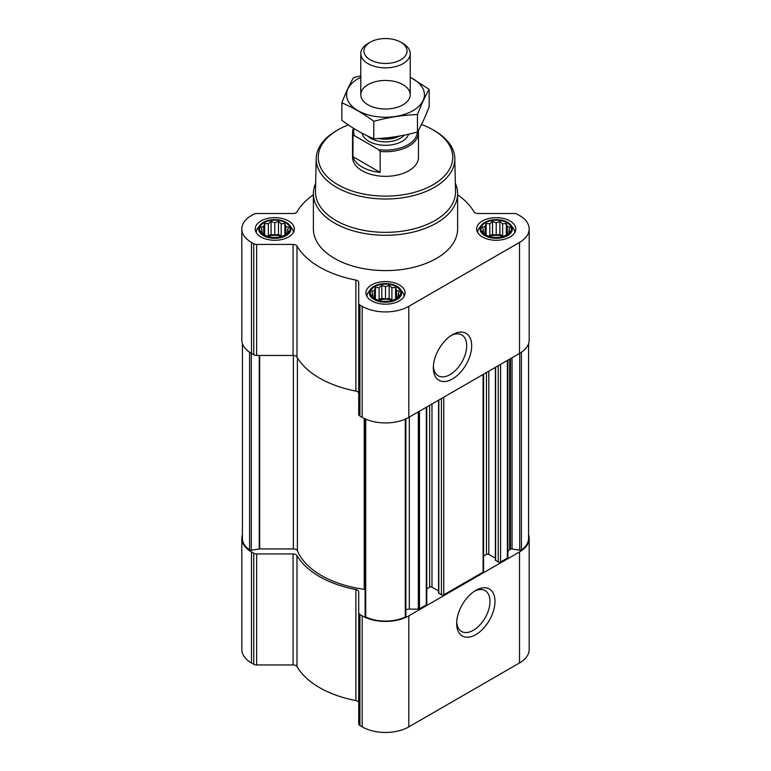 <?xml version="1.0" encoding="UTF-8"?>
<svg xmlns="http://www.w3.org/2000/svg" width="771" height="771" viewBox="0 0 771 771"><rect width="100%" height="100%" fill="white"/><g stroke="black" fill="none" stroke-linecap="round" stroke-linejoin="round"><path stroke-width="1.16" d="M451.218 335.472A23.583 13.618 -60 0 1 461.81 334.951A23.583 13.618 -60 0 1 465.424 353.841A23.583 13.618 -60 0 1 450.013 374.619A23.583 13.618 -60 0 1 438.227 375.785A23.583 13.618 -60 0 1 433.389 366.36M288.576 231.56L284.875 235.251L281.184 236.524L278.485 237.381L271.093 237.381L264.694 235.251L261.003 231.56L261.986 230.124L261.003 227.291L263.701 226.423L264.694 223.6L268.385 223.725L271.093 221.47L274.784 222.732L278.485 221.47L281.184 223.725L284.875 223.6L285.868 226.423L288.576 227.291L287.583 230.124L288.576 231.56M285.569 222.742A15.247 8.799 180 0 1 278.736 237.468A15.247 8.799 180 0 1 260.058 226.693A15.247 8.799 180 0 1 285.569 222.742M509.997 231.56L506.306 235.251L502.615 236.524L499.907 237.381L492.515 237.381L486.125 235.251L482.424 231.56L483.417 230.124L482.424 227.291L485.132 226.423L486.125 223.6L489.816 223.725L492.515 221.47L496.216 222.732L499.907 221.47L502.615 223.725L506.306 223.6L507.299 226.423L509.997 227.291L509.014 230.124L509.997 231.56M506.99 222.742A15.247 8.799 180 0 1 500.157 237.468A15.247 8.799 180 0 1 481.49 226.693A15.247 8.799 180 0 1 506.99 222.742M399.291 295.476L395.59 299.177L391.899 300.439L389.191 301.307L381.809 301.307L375.41 299.177L371.709 295.476L372.701 294.04L371.709 291.216L374.417 290.349L375.41 287.516L379.101 287.641L381.809 285.386L385.5 286.658L389.191 285.386L391.899 287.641L395.59 287.516L396.583 290.349L399.291 291.216L398.299 294.04L399.291 295.476M396.284 286.667A15.247 8.799 180 0 1 389.442 301.394A15.247 8.799 180 0 1 370.774 290.609A15.247 8.799 180 0 1 396.284 286.667M507.867 552.238A6.178 3.566 0 0 1 509.679 549.713L510.45 549.27A1.648 0.954 0 0 1 512.04 549.019L519.721 550.215A1.648 0.954 0 0 0 521.408 549.896A30.898 17.839 0 0 0 528.569 538.476L528.569 343.615M242.431 343.615L242.431 538.476A30.898 17.839 0 0 0 249.592 549.896A1.648 0.954 0 0 0 251.279 550.215L259.249 548.981L259.249 355.45M365.184 615.971A1.648 0.954 0 0 0 365.126 616.212A1.648 0.954 0 0 0 365.714 616.945A30.898 17.839 0 0 0 405.286 616.945A1.648 0.954 0 0 0 405.874 616.212A1.648 0.954 0 0 0 405.816 615.971M495.387 367.381L495.387 560.18L498.249 562.03A1.648 0.954 0 0 0 500.581 562.03L507.385 558.098A1.648 0.954 0 0 0 507.867 557.433L507.867 360.173M438.574 400.178L438.574 592.976L441.436 594.827A1.648 0.954 0 0 0 443.768 594.827L483.099 572.121A1.648 0.954 0 0 0 483.581 571.446L483.581 374.195M405.874 609.736A6.178 3.566 0 0 1 409.324 609.129L418.325 609.129A1.648 0.954 0 0 0 419.491 608.849L426.286 604.927A1.648 0.954 0 0 0 426.768 604.252L426.768 406.992M313.392 194.764A93.33 53.883 0 0 0 296.989 211.88A4.125 2.38 0 0 1 293.086 213.509L256.656 213.509A4.125 2.38 0 0 0 253.746 214.203L251.481 215.514A32.96 19.034 0 0 0 241.824 228.968A32.96 19.034 0 0 0 251.481 242.422L253.746 243.732A4.125 2.38 0 0 0 256.656 244.426L293.086 244.426A4.125 2.38 0 0 1 296.989 246.055A93.33 53.883 0 0 0 355.903 280.066A4.125 2.38 0 0 1 358.717 282.321L358.717 303.35A4.125 2.38 0 0 0 359.922 305.037L362.197 306.347A32.96 19.034 0 0 0 408.803 306.347L519.519 242.422A32.96 19.034 0 0 0 529.176 228.968A32.96 19.034 0 0 0 519.519 215.514L517.254 214.203A4.125 2.38 0 0 0 514.344 213.509L477.914 213.509A4.125 2.38 0 0 1 474.011 211.88A93.33 53.883 0 0 0 457.608 194.764M241.824 228.968L241.824 339.992A32.96 19.034 0 0 0 251.481 353.446L253.746 354.756A4.125 2.38 0 0 0 256.656 355.45L293.086 355.45A4.125 2.38 0 0 1 296.989 357.079A93.33 53.883 0 0 0 355.903 391.09A4.125 2.38 0 0 1 358.717 393.345M358.717 303.35L358.717 414.374A4.125 2.38 0 0 0 359.922 416.051L362.197 417.362A32.96 19.034 0 0 0 408.803 417.362L519.519 353.446A32.96 19.034 0 0 0 529.176 339.992L529.176 228.968M452.51 378.937A27.11 15.651 -60 0 1 433.341 367.873A27.11 15.651 -60 0 1 452.51 334.681A27.11 15.651 -60 0 1 471.679 345.745A27.11 15.651 -60 0 1 452.51 378.937M510.055 220.978A19.574 11.295 180 0 1 515.789 228.968A19.574 11.295 180 0 1 496.216 240.263A19.574 11.295 180 0 1 476.642 228.968A19.574 11.295 180 0 1 488.727 218.53A19.574 11.295 180 0 1 510.055 220.978M288.624 220.978A19.574 11.295 180 0 1 294.358 228.968A19.574 11.295 180 0 1 274.784 240.263A19.574 11.295 180 0 1 255.211 228.968A19.574 11.295 180 0 1 267.296 218.53A19.574 11.295 180 0 1 288.624 220.978M399.339 284.894A19.574 11.295 180 0 1 405.074 292.884A19.574 11.295 180 0 1 385.5 304.188A19.574 11.295 180 0 1 365.926 292.884A19.574 11.295 180 0 1 378.012 282.446A19.574 11.295 180 0 1 399.339 284.894M455.333 183.267A72.108 41.634 180 0 1 457.608 193.646L457.608 228.968A72.108 41.634 180 0 1 385.5 270.602A72.108 41.634 180 0 1 313.392 228.968L313.392 193.646A72.108 41.634 180 0 1 315.667 183.267M365.126 589.545A4.125 2.38 0 0 0 364.22 589.352A90.65 52.332 0 0 1 297.384 550.764A4.125 2.38 0 0 0 293.385 548.942L259.673 548.942A1.648 0.954 0 0 0 259.249 548.981M426.768 588.832L429.64 587.174L429.64 405.334M438.574 590.991L431.972 587.174A1.648 0.954 0 0 0 429.64 587.174M483.581 556.026L486.453 554.378L486.453 372.538M495.387 558.185L488.785 554.378A1.648 0.954 0 0 0 486.453 554.378M242.431 534.852A32.96 19.034 0 0 0 241.824 538.476A32.96 19.034 0 0 0 251.481 551.94L253.746 553.241A4.125 2.38 0 0 0 256.656 553.944L293.086 553.944L293.086 664.959L256.656 664.959A4.125 2.38 0 0 1 253.746 664.265L251.481 662.954A32.96 19.034 0 0 1 241.824 649.5L241.824 538.476M528.569 534.852A32.96 19.034 0 0 1 529.176 538.476A32.96 19.034 0 0 1 519.519 551.94L408.803 615.856A32.96 19.034 0 0 1 362.197 615.856L359.922 614.545A4.125 2.38 0 0 1 358.717 612.868L358.717 591.839A4.125 2.38 0 0 0 355.903 589.574A93.33 53.883 0 0 1 296.989 555.563A4.125 2.38 0 0 0 293.086 553.944M296.989 555.563L296.989 666.587A4.125 2.38 0 0 0 293.086 664.959M296.989 666.587A93.33 53.883 0 0 0 355.903 700.598A4.125 2.38 0 0 1 358.717 702.853M358.717 612.868L358.717 723.882A4.125 2.38 0 0 0 359.922 725.569L362.197 726.88A32.96 19.034 0 0 0 408.803 726.88L519.519 662.954A32.96 19.034 0 0 0 529.176 649.5L529.176 538.476M475.823 634.62A27.11 15.651 -60 0 1 456.654 623.556A27.11 15.651 -60 0 1 475.823 590.364A27.11 15.651 -60 0 1 494.982 601.428A27.11 15.651 -60 0 1 475.823 634.62M421.486 124.516A67.241 38.82 180 0 1 433.051 129.856L433.051 129.856A67.241 38.82 180 0 1 433.051 184.761A67.241 38.82 180 0 1 337.949 184.761A67.241 38.82 180 0 1 337.949 129.856A67.241 38.82 180 0 1 348.405 124.931M418.258 130.598A32.96 19.034 180 0 1 418.46 132.689L418.46 157.313A32.96 19.034 180 0 1 385.5 176.337A32.96 19.034 180 0 1 352.54 157.313L352.54 132.689A32.96 19.034 180 0 1 353.455 128.227M434.507 130.694L433.051 129.856L434.507 130.694A69.303 40.015 180 0 1 454.803 158.498A69.303 40.015 180 0 1 385.5 199.005A69.303 40.015 180 0 1 316.197 158.498A69.303 40.015 180 0 1 336.493 130.694L337.949 129.856M454.803 158.498L455.507 191.43A70.007 40.42 180 0 1 385.5 232.35A70.007 40.42 180 0 1 315.493 191.43L316.197 158.498M457.608 193.646A72.108 41.634 180 0 1 385.5 235.271A72.108 41.634 180 0 1 313.392 193.646M396.93 286.292A16.162 9.329 180 0 1 400.255 289.077A16.162 9.329 180 0 1 385.5 302.222A16.162 9.329 180 0 1 370.745 289.077A16.162 9.329 180 0 1 396.93 286.292M400.255 289.077L402.423 291.881A18.543 10.707 180 0 1 404.043 296.247A18.543 10.707 180 0 1 404.033 296.517L404.043 296.247M366.957 296.247L366.957 296.507A18.543 10.707 180 0 1 366.957 296.247A18.543 10.707 180 0 1 368.577 291.881L370.745 289.077M507.646 222.366A16.162 9.329 180 0 1 510.971 225.161A16.162 9.329 180 0 1 496.216 238.297A16.162 9.329 180 0 1 481.461 225.161A16.162 9.329 180 0 1 507.646 222.366M510.971 225.161L513.139 227.965A18.543 10.707 180 0 1 514.758 232.331A18.543 10.707 180 0 1 514.749 232.591L514.758 232.331M477.673 232.331L477.673 232.582A18.543 10.707 180 0 1 477.673 232.331A18.543 10.707 180 0 1 479.292 227.965L481.461 225.161M286.214 222.366A16.162 9.329 180 0 1 289.539 225.161A16.162 9.329 180 0 1 274.784 238.297A16.162 9.329 180 0 1 260.029 225.161A16.162 9.329 180 0 1 286.214 222.366M289.539 225.161L291.708 227.965A18.543 10.707 180 0 1 293.327 232.331A18.543 10.707 180 0 1 293.327 232.591L293.327 232.331M256.242 232.331L256.242 232.582A18.543 10.707 180 0 1 256.242 232.331A18.543 10.707 180 0 1 257.861 227.965L260.029 225.161M395.59 287.516L395.59 299.177M396.583 290.349L396.583 297.731M391.899 287.641L391.899 299.948L389.191 298.387L385.5 298.955L381.809 298.387L378.012 300.112M392.988 300.112L391.899 299.948M389.191 285.386L389.191 298.387M385.5 286.658L385.5 298.955M381.809 285.386L381.809 298.387M379.101 287.641L379.101 299.948M375.41 287.516L375.41 299.177M374.417 290.349L374.417 297.731M372.701 294.04L372.701 296.353M398.299 294.04L398.299 296.353M392.208 300.353A12.365 7.132 0 0 0 378.792 300.353M506.306 223.6L506.306 235.251M507.299 226.423L507.299 233.815M502.615 223.725L502.615 236.022L499.907 234.461L496.216 235.039L492.515 234.461L488.727 236.196M503.694 236.196L502.615 236.022M499.907 221.47L499.907 234.461M496.216 222.732L496.216 235.039M492.515 221.47L492.515 234.461M489.816 223.725L489.816 236.022M486.125 223.6L486.125 235.251M485.132 226.423L485.132 233.815M483.417 230.124L483.417 232.437M509.014 230.124L509.014 232.437M502.923 236.427A12.365 7.132 0 0 0 489.508 236.427M284.875 223.6L284.875 235.251M285.868 226.423L285.868 233.815M281.184 223.725L281.184 236.022L278.485 234.461L274.784 235.039L271.093 234.461L267.306 236.196M282.273 236.196L281.184 236.022M278.485 221.47L278.485 234.461M274.784 222.732L274.784 235.039M271.093 221.47L271.093 234.461M268.385 223.725L268.385 236.022M264.694 223.6L264.694 235.251M263.701 226.423L263.701 233.815M261.986 230.124L261.986 232.437M287.583 230.124L287.583 232.437M281.492 236.427A12.365 7.132 0 0 0 268.077 236.427M474.531 591.155A23.583 13.618 -60 0 1 485.113 590.634A23.583 13.618 -60 0 1 488.727 609.524A23.583 13.618 -60 0 1 473.327 630.302A23.583 13.618 -60 0 1 461.54 631.468A23.583 13.618 -60 0 1 456.692 622.043M417.294 132.043A31.794 18.359 180 0 1 378.686 149.67L354.438 135.677A31.794 18.359 180 0 1 354.159 128.661M354.438 135.677L352.973 135.783A32.96 19.034 180 0 1 352.54 132.689M418.46 132.689A32.96 19.034 180 0 1 380.151 151.473L378.686 149.67M380.151 151.473L380.151 172.386L352.973 156.696A32.96 19.034 0 0 0 380.151 172.386M352.973 135.783L352.973 156.696M402.982 43.484L400.747 42.193A21.559 12.452 180 0 1 400.747 59.801A21.559 12.452 180 0 1 370.253 59.801A21.559 12.452 180 0 1 370.253 42.193A21.559 12.452 180 0 1 400.747 42.193L402.982 43.484A24.72 14.273 180 0 1 410.22 53.575A24.72 14.273 180 0 1 385.5 67.848A24.72 14.273 180 0 1 360.78 53.575A24.72 14.273 180 0 1 368.018 43.484L370.253 42.193M410.22 77.37A38.935 22.484 180 0 1 413.034 110.629A38.935 22.484 180 0 1 356.655 109.839A38.935 22.484 180 0 1 360.78 77.37M402.982 104.827A24.72 14.273 180 0 1 368.018 104.827A24.72 14.273 180 0 1 368.018 84.637A24.72 14.273 180 0 1 402.982 84.637A24.72 14.273 180 0 1 402.982 104.827L402.982 104.827M360.78 75.828L353.542 77.649C349.639 84.309 345.745 92.713 341.842 102.861C352.357 107.188 363.016 113.337 373.8 121.307C388.353 117.317 402.905 115.062 417.458 114.551C421.361 104.413 425.255 96.009 429.158 89.349L410.22 77.148M429.158 89.349L429.158 106.793C425.255 116.941 421.361 125.345 417.458 132.005C402.905 135.995 388.353 138.25 373.8 138.751C363.286 134.424 352.626 128.275 341.842 120.305L341.842 102.861M417.458 114.551L417.458 132.005M373.8 121.307L373.8 138.751M521.408 549.896L521.408 352.26M249.592 549.896L249.592 352.26M405.286 616.945L405.286 419.135M365.714 616.945L365.714 419.135M507.385 558.098L507.385 360.452M500.581 562.03L500.581 364.375M483.099 572.121L483.099 374.475M443.768 594.827L443.768 397.181M426.286 604.927L426.286 407.271M419.491 608.849L419.491 411.203M251.481 242.422L251.481 353.446M253.746 243.732L253.746 354.756M256.656 244.426L256.656 355.45M293.086 244.426L293.086 355.45M296.989 246.055L296.989 357.079M355.903 280.066L355.903 391.09M359.922 305.037L359.922 416.051M362.197 306.347L362.197 417.362M408.803 306.347L408.803 417.362M519.519 242.422L519.519 353.446M251.279 550.215L251.279 353.33M259.673 548.942L259.673 355.45M293.385 548.942L293.385 355.46M297.384 550.764L297.384 357.744M364.22 589.352L364.22 418.441M409.324 609.129L409.324 417.063M418.325 609.129L418.325 411.868M431.972 587.174L431.972 403.994M438.815 593.313L438.815 400.043M441.436 594.827L441.436 398.53M488.785 554.378L488.785 371.188M495.628 560.517L495.628 367.237M498.249 562.03L498.249 365.724M519.721 550.215L519.721 353.33M512.04 549.019L512.04 357.763M510.45 549.27L510.45 358.679M509.679 549.713L509.679 359.132M251.481 551.94L251.481 662.954M253.746 553.241L253.746 664.265M256.656 553.944L256.656 664.959M355.903 589.574L355.903 700.598M359.922 614.545L359.922 725.569M362.197 615.856L362.197 726.88M408.803 615.856L408.803 726.88M519.519 551.94L519.519 662.954M408.591 134.202A23.487 13.56 180 0 1 384.671 145.295A23.487 13.56 180 0 1 362.158 133.258M397.585 136.39A21.164 12.22 180 0 1 381.24 138.327M399.619 136.043A21.01 12.134 180 0 1 378.59 138.51M404.303 135.137A21.01 12.134 180 0 1 386.242 141.845A21.01 12.134 180 0 1 367.401 135.879M365.126 616.212L365.126 418.865M405.874 616.212L405.874 418.865M360.78 53.575L360.78 94.737M410.22 53.575L410.22 94.737"/></g></svg>
